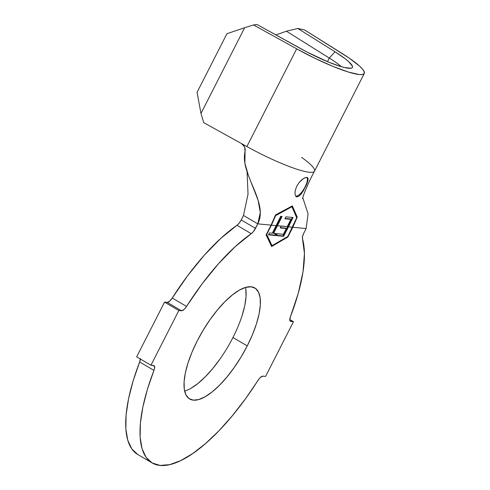 <?xml version="1.0" encoding="UTF-8"?>
<svg xmlns="http://www.w3.org/2000/svg" width="490" height="490" viewBox="0 0 490 490"><rect width="100%" height="100%" fill="white"/><g stroke="black" fill="none" stroke-linecap="round" stroke-linejoin="round"><path stroke-width="0.73" d="M307.42 177.503L308.008 178.182L308.032 180.259L307.065 183.346L305.393 187.064L305.123 186.904A11.099 3.987 120.4 0 0 306.893 177.349L307.059 177.619M303.935 178.25L306.856 177.343L308.008 178.182L308.032 180.259M307.065 183.346L303.304 190.861L301.05 194.107L298.833 196.245L296.897 196.888L295.525 195.92L294.943 193.519L295.329 190.089L296.756 186.225L299.102 182.562L303.396 178.581M184.632 391.1A64.374 23.134 120.4 0 0 232.958 337.512L247.248 345.909A64.374 23.134 -59.6 0 1 189.612 398.976A64.374 23.134 -59.6 0 1 197.176 341.028L192.025 352.132L188.031 362.906L185.355 372.927L184.087 381.82L184.289 389.238L185.949 394.897L189.005 398.578L193.336 400.146L198.769 399.534L205.114 396.765L212.109 391.951L219.496 385.269L226.98 376.982L234.287 367.408L241.129 356.916L247.248 345.909L252.399 334.805L256.393 324.031L259.069 314.004L260.331 305.117L260.129 297.7L258.475 292.04L255.419 288.353L251.088 286.791L245.649 287.403L239.31 290.172L232.315 294.986L224.928 301.668L217.444 309.95L210.137 319.523L203.295 330.021L197.176 341.028A64.374 23.134 -59.6 0 1 254.812 287.961A64.374 23.134 -59.6 0 1 247.248 345.909L232.958 337.512A64.374 23.134 120.4 0 0 245.502 287.446M287.281 226.594L290.882 219.336L284.898 218.791L285.878 216.868L293.02 217.474L288.494 226.839L292.493 227.231L296.726 217.689L291.887 206.731L275.662 215.637L271.429 225.18L276.17 225.639L280.739 216.298L282.075 216.451L277.45 225.761L287.281 226.594L281.223 226.006L280.243 227.93L286.301 228.518L283.361 234.287L277.303 233.699L276.323 235.623L283.655 236.339L288.494 226.839L292.493 227.231L287.777 236.486L272.036 245.68L266.713 234.434L271.429 225.18L276.17 225.639L272.311 233.216L269.445 232.934L268.465 234.857L275.478 235.543L276.458 233.62L273.585 233.338L277.45 225.761L281.162 226.129L280.243 227.93L286.301 228.518L283.361 234.287L277.303 233.699L276.323 235.623L283.655 236.339L293.02 217.474L285.878 216.868L284.898 218.791L290.882 219.336L287.281 226.594M293.467 210.333L291.887 206.731L291.366 206.425L291.887 206.731L275.662 215.637L275.337 215.447L275.662 215.637L271.429 225.18L266.713 234.434L266.431 234.269L272.036 245.68L270.964 245.049L266.137 234.851L270.964 245.049L272.036 245.68L287.777 236.486L296.726 217.689L295.593 215.282M301.607 157.37A58.598 8.985 -153 0 1 314.157 171.61A58.598 8.985 -153 0 1 246.887 146.559L296.683 48.841L253.532 24.953L257.029 24.5L307.193 52.142L328.251 61.967L340.134 66.322L344.838 67.608L351.054 68.214L352.365 67.51L352.414 66.156L348.751 61.697L345.156 58.727L334.995 51.781L329.298 58.065L327.473 61.642L329.298 58.065L286.423 31.207L275.882 34.937L286.423 31.207L329.298 58.065A40.842 6.26 -153 0 1 341.34 66.683A40.842 6.26 27 0 0 329.298 58.065L334.995 51.781L297.785 28.469L304.523 29.921L341.738 53.226A58.598 8.985 -153 0 1 364.297 73.451A58.598 8.985 -153 0 1 296.683 48.841L246.887 146.559L241.619 143.644L243.444 145.114L244.7 147.123L245.233 149.444L245.055 151.551C239.69 174.054 268.777 202.284 257.789 223.85L255.504 228.334L241.215 219.943L243.499 215.459L257.789 223.85L271.086 225.143L266.107 234.918L271.607 246.531L287.857 237.038L292.836 227.262L306.134 228.561L303.849 233.044L306.134 228.561L308.063 213.818L302.851 197.929L308.063 213.818L306.134 228.561L292.836 227.262L287.857 237.038L271.607 246.531L266.107 234.918L271.086 225.143L275.484 215.03L292.316 205.88L297.24 217.15L292.836 227.262L297.24 217.15L296.744 216.862L291.709 206.229L296.744 216.862L297.24 217.15L292.316 205.88L287.844 208.324M283.943 210.351L275.484 215.03L271.086 225.143L257.789 223.85L243.499 215.459L248.032 194.083L247.07 171.69L248.032 194.083L243.499 215.459L241.215 219.943A7.105 2.554 120.4 0 1 236.964 225.302L239.194 223.109L241.215 219.943L255.504 228.334A7.105 2.554 -59.6 0 1 251.254 233.693L236.964 225.302L220.898 238.281L204.306 255.21L187.86 275.404L172.235 298.036A7.105 2.554 120.4 0 1 167.219 302.391L169.552 301.27L172.235 298.036L186.525 306.428A7.105 2.554 -59.6 0 1 181.508 310.783L178.832 310.525L181.508 310.783L167.219 302.391L164.548 302.134L178.832 310.525L164.548 302.134L136.661 356.855L150.951 365.246L136.661 356.855L164.548 302.134L167.219 302.391L181.508 310.783L183.842 309.662L185.208 308.241L202.15 283.796L218.595 263.602L235.188 246.672L251.254 233.693L236.964 225.302A138.511 49.784 120.4 0 0 172.235 298.036L186.525 306.428A138.511 49.784 -59.6 0 1 251.254 233.693L253.483 231.501L257.789 223.85L260.288 212.513L258.144 200.404L248.326 175.261L244.878 163.103L245.055 151.551L244.645 146.994L241.619 143.644L246.887 146.559A58.598 8.985 27 0 0 314.507 171.175C308.277 182.476 301.356 199.583 302.808 198.566M302.489 238.685A138.511 49.784 -59.6 0 1 290.484 316.558L289.78 319.982L290.08 321.011L290.797 321.428L290.074 321.005L293.473 321.691L290.797 321.428A7.105 2.554 -59.6 0 1 290.386 321.299A7.105 2.554 -59.6 0 1 290.484 316.558L298.306 293.161L303.022 271.828L304.437 253.416L302.489 238.685A7.105 2.554 -59.6 0 1 303.849 233.044L302.606 236.284L302.489 238.685M289.774 319.517L293.473 321.691L289.774 319.517M265.586 376.412L293.473 321.691L265.586 376.412L262.916 376.155L265.586 376.412M152.065 462.903A138.511 49.784 -59.6 0 0 257.899 380.51A7.105 2.554 -59.6 0 1 262.916 376.155L260.582 377.276L259.216 378.697L245.392 398.909L232.26 415.845L218.871 430.851L205.561 443.536L192.699 453.562L180.62 460.667L169.65 464.655L160.071 465.42L152.145 462.952L146.081 457.305L142.039 448.632L140.128 437.166L140.403 423.207L142.847 407.135L147.398 389.366L153.94 370.379L139.65 361.988A138.511 49.784 120.4 0 0 137.776 454.512L152.065 462.903A138.511 49.784 -59.6 0 1 153.94 370.379L154.509 368.498L154.344 365.926L150.951 365.246L153.621 365.509A7.105 2.554 -59.6 0 1 154.031 365.638A7.105 2.554 -59.6 0 1 153.94 370.379L139.65 361.988L140.354 358.564M178.832 310.525L150.951 365.246L178.832 310.525M137.855 454.561L131.792 448.913L127.755 440.241L125.844 428.774L126.114 414.816L128.558 398.744L133.108 380.975L139.65 361.988A7.105 2.554 120.4 0 0 140.361 359.023M190.824 388.374L197.819 383.56L205.206 376.877L212.691 368.59L219.998 359.017M242.103 315.64L244.78 305.613L246.041 296.726L245.839 289.302M301.05 194.107L298.833 196.245L296.897 196.888L296.236 196.674L295.525 195.92L294.943 193.519L295.329 190.089L296.756 186.225L299.102 182.562L301.932 179.659L304.7 177.852L306.856 177.343M241.607 143.631L203.742 122.672L241.607 143.631M197.072 92.328L226.944 33.7L197.072 92.328L200.974 113.447L244.651 27.734L226.944 33.7L244.651 27.734L200.974 113.447L203.742 122.672L200.974 113.447L197.072 92.328M253.532 24.953L244.651 27.734L253.532 24.953L257.029 24.5L300.18 48.388A45.282 6.94 -153 0 0 351.985 67.877A45.282 6.94 -153 0 0 334.995 51.781L297.785 28.469L286.423 31.207L297.785 28.469L304.523 29.921L348.886 57.9L359.538 66.064L362.704 69.304L364.278 71.84L364.217 73.586L362.52 74.498L359.237 74.541L348.384 72.048L333.01 66.413L315.027 58.341L296.683 48.841L253.532 24.953M271.142 245.545L271.478 245.349L271.142 245.545M287.348 236.737L287.857 237.038L287.348 236.737M296.53 217.284L296.744 216.862L296.53 217.284M275.478 215.055L278.988 213.009L275.478 215.055M295.752 196.251A11.099 3.987 120.4 0 0 305.123 186.904L305.393 187.064M295.825 196.257L297.859 195.675M302.887 190.616L305.123 186.904L306.697 183.138M292.358 217.425L282.938 235.917L283.655 236.339L282.938 235.917L276.495 235.292L282.938 235.917L292.358 217.425M285.584 228.101L286.301 228.518L280.415 227.599L285.584 228.101M290.239 218.963L290.882 219.336L285.07 218.46L290.239 218.963M276.458 233.62L272.875 232.922L273.585 233.338L282.075 216.451L280.739 216.298L272.311 233.216L269.445 232.934L268.465 234.857L275.478 235.543L276.458 233.62M275.57 233.534L274.761 235.12L275.478 235.543L274.761 235.12L268.636 234.526L274.761 235.12L275.57 233.534M281.309 216.366L272.875 232.922L281.309 216.366M364.297 73.451L314.507 171.175"/></g></svg>
